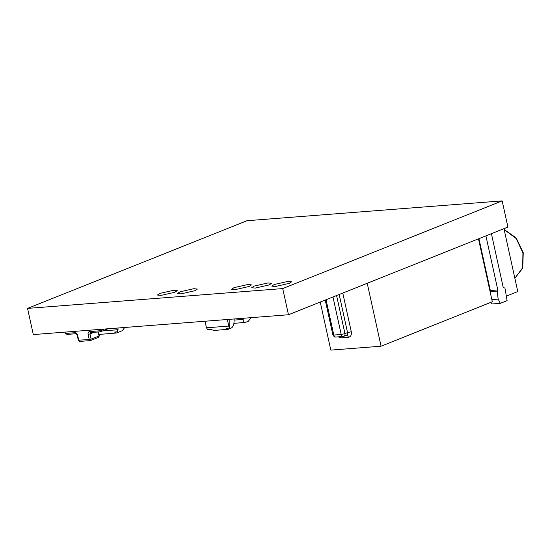 <?xml version="1.0" encoding="UTF-8"?>
<svg xmlns="http://www.w3.org/2000/svg" width="551" height="551" viewBox="0 0 551 551"><rect width="100%" height="100%" fill="white"/><g stroke="black" fill="none" stroke-linecap="round" stroke-linejoin="round"><path stroke-width="0.83" d="M481.285 251.58L481.732 251.408M289.254 283.366L275.238 286.541L271.788 286.134L274.184 284.536L288.201 281.361L291.651 281.768L289.254 283.366M269.163 284.929L255.147 288.104L251.697 287.698L254.094 286.1L268.11 282.925L271.56 283.331L269.163 284.929M249.066 286.486L235.057 289.661L231.599 289.254L234.003 287.656L248.012 284.481L251.47 284.888L249.066 286.486M194.971 290.687L180.962 293.862L177.505 293.456L179.901 291.858L193.918 288.683L197.368 289.089L194.971 290.687M174.881 292.25L160.864 295.426L157.414 295.019L159.811 293.421L173.827 290.246L177.277 290.652L174.881 292.25M478.482 238.831L492.318 301.755L381.065 346.207L367.228 283.283M381.065 346.207L330.814 350.112L320.248 302.058M502.168 200.888L507.926 227.067L288.476 314.752L33.308 334.581L27.55 308.402L247 220.71L502.168 200.888L282.718 288.579L27.55 308.402M102.61 330.91L117.136 329.787L116.764 328.093M118.1 327.99L117.535 331.805L114.512 332.046L116.571 332.99L99.07 334.436M124.746 327.473L122.267 330.71L116.571 332.99M213.926 330.393L210.875 329.526L207.851 329.76L206.453 327.811L205.006 321.24M206.453 327.811L228.796 326.075L227.349 319.504M229.857 319.311L229.739 325.703L229.202 328.1L226.172 328.341L228.231 329.284L231.124 328.127C232.701 327.246 233.645 325.565 233.955 323.079L234.189 318.974M213.354 330.524L228.231 329.284M229.739 325.703L228.796 326.075L229.202 328.1M118.079 329.408L117.136 329.787L117.535 331.805M488.475 282.078L488.028 282.257M490.886 302.327L491.747 304L500.329 303.332L507.106 300.626L504.943 288.008L503.283 287.684L491.409 233.665M490.004 289.034L489.667 289.709M506.583 296.052L517.788 291.575L503.951 228.651M485.913 235.862L497.808 289.943L490.335 290.522L478.929 238.652M288.476 314.752L282.718 288.579M234.127 320.103L243.156 319.401L243.218 318.271M243.156 319.401C243.177 321.756 243.962 322.748 245.512 322.376L248.405 321.219L250.98 317.665M497.808 289.943L497.236 291.086L498.159 299.103L500.329 303.332M497.236 291.086L490.094 291.644M498.159 299.103L491.843 299.599M233.927 323.361L245.512 322.376M104.414 329.05L100.144 330.758L100.316 331.826L90.502 332.59L89.537 331.585L100.144 330.758L99.848 329.408M77.512 334.905L78.8 340.408L79.771 341.413C79.592 341.723 79.117 341.365 78.338 340.353L77.188 335.118L76.038 333.713L67.119 334.409L65.349 333.465L65.052 332.115M514.854 278.255L522.637 267.779L522.933 252.881L516.204 238.528L504.158 229.595M336.578 295.536L344.954 333.624L347.543 332.59C347.764 334.181 347.282 335.104 346.111 335.366C347.185 335.118 347.957 335.759 348.411 337.295L341.014 337.866L338.197 336.875M348.411 337.295C350.76 336.771 351.717 334.918 351.283 331.743L347.543 332.59L339.168 294.496M342.777 293.056L351.283 331.743M89.537 331.585C88.36 331.847 87.884 332.77 88.098 334.361L89.255 339.595L78.662 340.139M77.65 335.166C77.174 333.603 76.313 332.783 75.067 332.708L76.217 333.672M65.349 333.465L75.067 332.708M94.014 332.315L89.971 333.934L91.122 339.168L99.049 336L98.168 331.998M90.688 332.549L89.971 333.934L88.098 334.361M90.219 340.601L91.122 339.168L89.255 339.595L90.219 340.601L79.771 341.413M98.904 335.738L98.326 337.391M326.047 299.737L333.816 335.049L341.214 334.471L332.969 296.975M340.518 336.689L341.014 337.866M336.117 336.978C335.036 337.226 334.271 336.585 333.816 335.049C332.714 335.098 332.618 334.918 333.534 334.512M325.228 300.068L332.894 334.939C335.111 338.369 335.552 336.62 335.752 337.06L343.521 336.399C344.692 336.138 345.167 335.215 344.954 333.624L341.214 334.471C341.668 336.007 342.44 336.647 343.521 336.399L346.538 335.263M514.861 278.262L522.741 268.144L523.25 252.668L516.135 237.915L504.124 229.443M100.316 331.826L107.948 328.782M90.619 340.504L98.546 337.343L99.366 335.793L98.526 331.971M343.149 336.489L343.948 336.303"/></g></svg>
